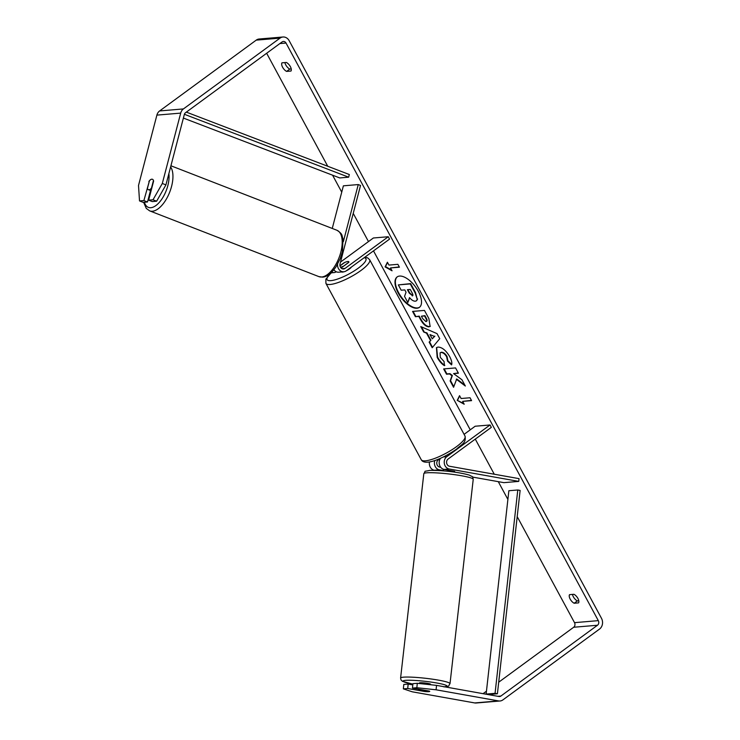 <?xml version="1.0" encoding="UTF-8"?>
<svg xmlns="http://www.w3.org/2000/svg" width="740" height="740" viewBox="0 0 740 740"><rect width="100%" height="100%" fill="white"/><g stroke="black" fill="none" stroke-linecap="round" stroke-linejoin="round"><path stroke-width="1.11" d="M440.55 458.273A6.706 5.67 85.2 0 0 439.532 465.035A6.706 5.67 85.2 0 0 444.139 469.438L454.369 471.26A5.587 0.657 6 0 1 454.73 471.537A5.587 0.657 6 0 1 454.702 471.593M449.199 469.003A6.706 5.67 -94.8 0 1 444.361 463.703A6.706 5.67 -94.8 0 1 446.803 456.663L490.037 424.973L491.323 427.359L448.089 459.05A3.913 3.302 -94.8 0 0 446.664 463.157A3.913 3.302 -94.8 0 0 449.485 466.246L519.045 478.641L518.759 481.398L449.199 469.003L444.139 469.438M434.889 470.363L434.325 470.261A6.706 5.67 -94.8 0 1 429.496 461.908M518.759 481.398L503.885 482.656L472.629 477.087M440.698 467.264L439.671 467.079A3.913 3.302 -94.8 0 1 436.85 463.989A3.913 3.302 -94.8 0 1 438.265 459.882L440.328 458.365M464.082 434.352L475.154 426.231L490.037 424.973M443.565 470.585L439.384 469.835A6.706 5.67 -94.8 0 1 434.815 460.502M419.377 683.529L419.441 682.955A5.587 0.574 6.5 0 1 420.302 682.752A5.587 0.574 6.5 0 1 426.573 683.214A5.587 0.574 6.5 0 1 430.55 684.223L430.486 684.731M429.607 691.262A5.587 0.574 6.5 0 1 429.736 691.401A5.587 0.574 6.5 0 1 428.876 691.604A5.587 0.574 6.5 0 1 425.454 691.475L418.748 690.281A5.587 0.574 6.5 0 1 418.627 690.143A5.587 0.574 6.5 0 1 419.488 689.93A5.587 0.574 6.5 0 1 422.901 690.068L429.616 691.225A5.587 0.657 6 0 0 429.376 691.105L412.476 688.098L416.842 687.728L417.305 683.307L436.535 685.379L436.082 689.8L416.842 687.728M454.582 471.362L454.517 472A5.587 0.574 6.5 0 0 447.811 470.807L447.885 470.104M418.294 291.301A18.852 8.945 -126.2 0 0 397.121 276.945A18.852 8.945 -126.2 0 0 398.222 293.003A18.852 8.945 -126.2 0 0 419.404 307.35A18.852 8.945 -126.2 0 0 418.294 291.301M397.325 276.806A18.852 8.945 -126.2 0 0 398.62 292.707A18.852 8.945 -126.2 0 0 419.599 307.202M578.56 602.878A5.587 2.655 -126.2 0 0 577.922 598.447A5.587 2.655 -126.2 0 0 573.916 594.294L569.541 594.664A5.587 2.655 -126.2 0 0 570.179 599.095A5.587 2.655 -126.2 0 0 574.175 603.248L578.56 602.878M290.348 66.609A5.587 2.655 53.8 0 1 290.996 71.04L286.611 71.41A5.587 2.655 53.8 0 1 282.615 67.257A5.587 2.655 53.8 0 1 281.977 62.826L286.352 62.456A5.587 2.655 53.8 0 1 290.348 66.609M149.203 181.642L143.884 200.559L147.501 201.983L150.498 190.513M156.63 201.206L153.013 199.781L162.31 183.474L165.927 184.898L156.63 201.206L152.264 201.576L148.638 200.151L153.615 181.106A5.587 2.756 -68.5 0 0 152.459 179.284A5.587 2.756 -68.5 0 0 151.792 179.191A5.587 2.756 -68.5 0 0 148.86 181.513M456.321 379.241L465.34 386.03L461.954 379.768L453.574 373.608L458.402 373.2L455.553 367.919L443.649 368.927L446.507 374.209L449.578 373.95L451.974 375.763L450.142 380.934L453.574 387.279L456.719 378.954L464.803 385.031M430.514 340.557L426.527 333.167L423.687 332.001L420.736 326.553L437.007 333.611L439.745 338.67L432.197 347.745L429.154 342.111L430.911 340.261L426.925 332.88L426.527 333.167M165.927 184.898L184.316 114.534A3.349 2.831 -94.8 0 1 185.481 112.748L282.088 41.94A3.349 2.831 -94.8 0 1 283.355 41.459A3.349 2.831 -94.8 0 1 286.019 43.05L598.318 620.638A3.349 2.831 -94.8 0 1 597.485 625.245L500.878 696.053A3.349 2.831 -94.8 0 1 499.611 696.534A3.349 2.831 -94.8 0 1 498.982 696.507L436.535 685.379M266.65 53.261L327.746 166.269M332.575 175.195L341.741 192.141M353.23 213.388L368.474 241.582M373.496 250.879L470.252 429.829M475.284 439.116L494.265 474.22M498.279 481.657L507.89 499.426M517.205 516.649L574.518 622.654A3.349 2.831 -94.8 0 1 573.685 627.252L498.695 682.215M464.202 404.234L457.237 400.34L459.559 395.66L461.103 398.518L470.029 397.759L471.574 400.627L462.648 401.376L464.202 404.234M388.953 265.077L387.409 262.219L385.087 266.9L392.052 270.803L390.498 267.945L399.424 267.186L397.88 264.328L388.953 265.077M428.978 326.858L428.941 326.867C425.916 326.738 423.012 324.129 420.228 319.032L418.812 316.415L415.408 316.702L412.559 311.42L424.455 310.411L428.876 318.579L430.107 326.479L429.339 326.571C426.314 326.451 423.41 323.833 420.625 318.736L419.21 316.128L418.812 316.415M444.435 365.643C441.9 364.182 439.486 361.444 437.183 357.429L436.434 347.634L438.062 347.079C442.104 347.217 445.98 350.39 449.68 356.597C451.641 360.408 452.269 363.174 451.567 364.903L447.496 361.083L446.646 356.8C444.916 353.97 443.047 352.536 441.04 352.518L440.078 352.841L440.282 357.337L444.056 361.518L444.435 365.643M162.31 183.474L180.699 113.109A7.826 6.614 -94.8 0 1 183.418 108.928L280.035 38.119A7.826 6.614 -94.8 0 1 282.976 37A7.826 6.614 -94.8 0 1 289.192 40.728L601.49 618.316A7.826 6.614 -94.8 0 1 599.548 629.055L502.941 699.864A7.826 6.614 -94.8 0 1 499.99 700.993A7.826 6.614 -94.8 0 1 498.529 700.919L436.082 689.8M291.227 68.959L289.784 69.079A5.587 2.655 53.8 0 1 284.909 62.576M572.473 594.423A5.587 2.655 -126.2 0 0 577.348 600.917L578.8 600.797M429.616 691.502A5.587 0.657 6 0 1 424.612 691.502L407.712 688.496L403.346 688.866L412.273 691.808L474.719 702.935L498.529 700.919M412.476 688.098L412.929 683.677L417.305 683.307M403.346 688.866L403.8 684.454L408.175 684.084L407.712 688.496M408.175 684.084L412.8 684.907M148.638 200.151L153.013 199.781M143.884 200.559L139.518 200.919L138.51 185.49L156.889 115.116A7.826 6.614 -94.8 0 1 159.618 110.945L256.225 40.136A7.826 6.614 -94.8 0 1 259.176 39.007L282.976 37M499.99 700.993L476.19 703A7.826 6.614 -94.8 0 1 474.719 702.935M486.457 691.188L483.072 693.667M139.518 200.919L143.135 202.353L147.501 201.983M286.611 71.41L289.784 69.079M574.175 603.248L577.348 600.917M415.344 301.199L415.316 301.199C413.429 301.226 411.496 300.024 409.525 297.582L407.832 302.484L404.53 296.379L406.057 292.226L404.808 289.904L401.191 290.21L398.333 284.909L410.256 283.901L415.14 292.938L417.212 299.275L416.481 300.819L415.344 301.199M398.333 284.909L410.654 283.614L415.538 292.651L417.212 299.275M417.61 298.979L416.666 300.653M409.738 297.832L407.832 302.484M463.795 403.504L457.237 400.34M457.635 400.044L459.688 395.9M462.648 401.376L471.445 400.377M390.498 267.945L399.295 266.937M387.538 262.469L385.485 266.613L391.654 270.063M429.949 334.572L432.253 338.828L434.473 336.432L429.949 334.572L434.473 336.432M434.87 336.136L432.253 338.828M426.925 332.88L423.687 332.001M424.085 331.714L421.458 326.867M432.53 347.338L429.552 341.825L429.154 342.111M429.552 341.825L430.911 340.261M425.963 321.595C426.962 321.438 426.934 320.383 425.879 318.413L424.538 315.934L421.393 316.193L422.753 318.7L425.935 321.595L426.573 321.262M426.36 321.299C427.359 321.151 427.332 320.087 426.277 318.117L424.936 315.638L424.538 315.934M424.936 315.638L421.393 316.193M419.21 316.128L415.408 316.702M415.806 316.415L413.087 311.374M430.292 326.322L429.376 326.571M444.176 368.881L446.904 373.913L449.976 373.654L452.371 375.476L450.54 380.638L453.786 386.65M453.574 373.608L458.273 372.951M444.832 365.357C442.298 363.895 439.884 361.157 437.581 357.143L436.637 347.504M451.705 364.358L447.894 360.796L447.496 361.083M447.894 360.796L447.034 356.514C445.314 353.674 443.445 352.249 441.438 352.231L440.291 352.712M407.925 289.636L409.683 292.883L412.661 295.602L412.263 295.889C413.17 295.741 413.124 294.751 412.134 292.911L410.256 289.442L407.398 289.682L409.285 293.179L412.652 295.76M412.226 295.898L412.818 295.575M337.56 264.263A6.706 5.67 85.2 0 0 343.776 271.774L338.716 272.2A6.706 5.67 -94.8 0 1 333.879 269.776A3.913 3.302 85.2 0 1 333.851 269.804M343.776 271.774A6.706 5.67 85.2 0 0 346.302 270.803L389.545 239.122L388.25 236.735L345.016 268.426A3.913 3.302 85.2 0 1 343.545 268.99A3.913 3.302 85.2 0 1 340.049 263.838L360.528 185.453L358.262 184.565L343.341 241.675M358.262 184.565L343.388 185.823L332.251 228.457M339.965 265.762L343.924 262.857A5.587 1.369 151.6 0 1 348.845 261.747A5.587 1.369 151.6 0 1 348.688 262.46L341.094 268.019M340.511 262.08L373.376 237.993L388.25 236.735M331.668 272.237A6.706 5.67 85.2 0 0 333.962 272.598A6.706 5.67 85.2 0 0 336.284 271.774M341.695 271.95A5.587 1.369 -28.4 0 0 344.017 271.746M346.302 270.803A5.587 1.369 -28.4 0 0 349.474 268.916A5.587 1.369 -28.4 0 0 351.315 267.14M343.249 266.437L348.845 262.145A5.587 1.369 -28.4 0 0 348.845 261.747A5.587 1.369 -28.4 0 0 344.674 262.496L340.002 265.928M340.493 267.233A5.587 1.369 -28.4 0 0 343.175 266.298M152.449 179.284A5.587 2.673 -68.8 0 0 151.82 179.2A5.587 2.673 -68.8 0 0 149.397 180.912L147.427 188.469A5.587 2.673 -68.8 0 0 148.416 189.699A5.587 2.673 -68.8 0 0 149.054 189.782A5.587 2.673 -68.8 0 0 151.478 188.071L153.448 180.514A5.587 2.673 -68.8 0 0 152.755 179.45M186.332 112.119L349.326 174.529L348.66 177.184L339.734 177.933L183.391 118.076M184.389 114.284L348.66 177.184M486.134 694.083L488.483 694.527L497.41 693.778L520.127 490.416L517.787 489.982L508.861 490.731L486.134 694.083L495.06 693.334L517.787 489.982M497.41 693.778L495.06 693.334M443.408 456.95L446.803 456.663M434.325 470.261L439.384 469.835M400.599 678.025L423.817 473.674A24.864 2.553 6.5 0 1 427.628 472.758A24.864 2.553 6.5 0 1 455.526 474.803A24.864 2.553 6.5 0 1 473.23 479.289L450.013 683.64A24.864 2.553 -173.5 0 0 432.317 679.154A24.864 2.553 -173.5 0 0 404.419 677.109A24.864 2.553 -173.5 0 0 400.599 678.025L401.015 679.94L402.495 681.337L412.883 684.158M412.883 684.13A22.07 2.266 6.5 0 1 406.454 680.291A22.07 2.266 6.5 0 1 435.786 682.817A22.07 2.266 6.5 0 1 444.592 686.822M279.859 43.568L286.019 43.05M574.518 622.654L598.318 620.638M497.872 696.303L500.878 696.053M573.685 627.252L597.485 625.245M156.889 115.116L180.699 113.109M159.618 110.945L183.418 108.928M256.225 40.136L280.035 38.119M341.991 268.675L345.016 268.426M465.007 436.045C466.348 443.223 461.732 444.139 456.534 449.134C443.63 458.125 424.806 466.561 421.254 459.707A24.864 6.096 -28.4 0 0 456.367 446.757A24.864 6.096 -28.4 0 0 465.007 436.045L369.667 259.721A24.864 6.096 151.6 0 1 361.028 270.433A24.864 6.096 151.6 0 1 325.914 283.374L325.868 279.183L331.159 272.838M331.418 272.81A22.07 5.411 -28.4 0 0 332.325 280.451A22.07 5.411 -28.4 0 0 358.253 268.176A22.07 5.411 -28.4 0 0 364.173 257.714M170.626 166.926A24.864 11.896 111.2 0 1 169.423 192.835A24.864 11.896 111.2 0 1 152.523 211.233A24.864 11.896 111.2 0 1 149.665 210.872L146.279 208.393L143.615 202.307M144.393 202.242A22.07 10.554 -68.8 0 0 150.923 207.7A22.07 10.554 -68.8 0 0 164.077 195.342A22.07 10.554 -68.8 0 0 168.859 173.687M336.931 230.27C343.341 234.358 341.501 235.459 342.99 238.863L342.389 251.767L340.335 258.371L336.099 266.687C330.031 275.289 326.155 276.668 322.742 277.13L318.921 276.631A24.864 11.896 -68.8 0 0 321.78 276.991A24.864 11.896 -68.8 0 0 340.002 254.986A24.864 11.896 -68.8 0 0 336.931 230.27L170.931 165.779M450.013 683.64C447.339 687.266 451.409 685.296 444 686.923M473.23 479.289C472.028 475.311 473.609 477.596 469.391 475.135C461.834 472.851 444.971 470.187 429.829 470.39C422.42 472.018 426.49 470.039 423.817 473.674M454.712 471.473L454.638 472.157M443.704 469.336L443.528 470.89M418.729 689.208L418.627 690.143M331.03 272.847L333.962 272.598M421.254 459.707L325.914 283.374M369.667 259.721L367.595 257.825L364.82 257.233M318.921 276.631L149.665 210.872M151.099 190.744L148.416 189.699"/></g></svg>
